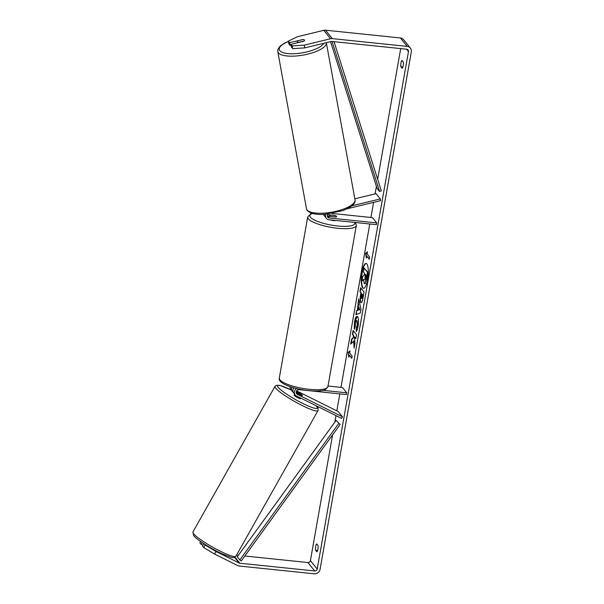 <?xml version="1.0" encoding="UTF-8"?>
<svg xmlns="http://www.w3.org/2000/svg" width="604" height="604" viewBox="0 0 604 604"><rect width="100%" height="100%" fill="white"/><g stroke="black" fill="none" stroke-linecap="round" stroke-linejoin="round"><path stroke-width="0.91" d="M325.783 214.231A4.455 4.145 141.1 0 0 326.349 218.316L324.907 216.526A4.455 4.145 -38.9 0 1 324.046 214.352M326.349 218.316A4.455 4.145 141.1 0 0 329.067 219.765L376.39 224.673L376.7 222.899L329.376 217.991A2.597 2.416 141.1 0 1 327.904 214.012M327.527 214.616L334.397 215.326A3.715 0.929 -170 0 1 336.602 216.594A3.715 0.929 -170 0 1 335.764 217.017L327.934 216.202A2.597 2.416 -38.9 0 1 327.315 216.058M347.096 208.795L380.626 200.649L380.309 198.927L376.058 193.657L354.842 198.807M331.913 213.431L372.449 217.636L376.7 222.899M323.231 214.39A4.455 4.145 141.1 0 0 324.34 215.583M380.309 198.927L351.943 205.813M296.171 392.698L301.743 395.469A3.715 0.528 29.4 0 0 302.415 395.514A3.715 0.528 29.4 0 0 302.317 395.25A3.715 0.528 29.4 0 0 300.384 393.785L296.217 391.709M296.617 390.841L338.255 411.558L342.506 416.82L341.607 418.421L296.504 395.982A4.455 4.145 -38.9 0 1 296.587 388.553M293.899 387.851A4.455 4.145 141.1 0 0 293.763 393.151L295.205 394.941M342.506 416.82L297.41 394.382A2.597 2.416 -38.9 0 1 299.108 389.663L346.432 394.571L346.741 392.804L323.042 390.343M293.197 392.215A4.455 4.145 -38.9 0 1 292.396 391.468L290.954 389.678A4.455 4.145 -38.9 0 1 290.109 386.673M328.017 386.039L342.491 387.534L346.741 392.804M292.396 391.468A4.455 4.145 -38.9 0 1 291.883 387.255M293.333 388.734A2.597 2.416 -38.9 0 1 293.582 387.76M296.141 392.238A3.715 0.528 29.4 0 0 297.546 393.317L297.515 393.37M294.624 394.223L294.148 395.069A3.715 0.528 29.4 0 0 294.254 395.333A3.715 0.528 29.4 0 0 297.681 397.666A3.715 0.528 29.4 0 0 300.611 398.716L300.92 398.179M297.546 393.317L302.015 395.544A3.715 0.528 29.4 0 0 302.415 395.514A3.715 0.528 29.4 0 0 302.317 395.25A3.715 0.528 29.4 0 0 300.822 394.065L296.353 391.845A3.715 0.528 29.4 0 0 296.194 391.815M367.64 279.425A12.518 3.337 -84.1 0 0 366.062 263.419A12.518 3.337 -84.1 0 0 361.902 272.321A12.518 3.337 -84.1 0 0 363.48 288.327A12.518 3.337 -84.1 0 0 367.64 279.425M366.235 263.457A12.518 3.337 -84.1 0 0 362.257 272.359A12.518 3.337 -84.1 0 0 363.661 288.327M316.873 551.822A3.715 0.989 -84.1 0 0 317.915 549.232A3.715 0.989 -84.1 0 0 317.998 545.45L316.745 543.902A3.715 0.989 -84.1 0 0 315.703 546.492A3.715 0.989 -84.1 0 0 315.62 550.274L316.873 551.822M403.178 65.715A3.715 0.989 95.9 0 1 402.136 68.305L400.882 66.757A3.715 0.989 95.9 0 1 400.965 62.975A3.715 0.989 95.9 0 1 402.007 60.385L403.253 61.933A3.715 0.989 95.9 0 1 403.178 65.715M302.393 39.675L289.565 42.657L290.063 45.421L291.075 45.179M292.676 48.652L292.17 45.896L304.318 45.126L304.824 47.89L292.676 48.652L291.43 47.112L290.924 44.349L303.729 41.238A3.715 1.208 -10.3 0 0 304.567 40.249A3.715 1.208 -10.3 0 0 304.469 40.045A3.715 1.208 -10.3 0 0 302.37 39.554M353.619 340.95L354.14 348.123L354.956 343.465L354.435 336.881L355.816 338.595L356.511 334.669L353.106 330.456L352.411 334.382L353.295 335.469L353.423 337.379L351.536 339.373L350.705 344.091L353.974 340.981L354.389 346.696M357.402 310.267L358.655 298.98L361.003 309.188L360.346 312.947L355.877 314.722L356.617 310.539L357.757 310.297L358.368 304.778M304.824 47.89L331.075 41.51A2.227 2.076 -38.9 0 1 331.83 41.457L406.711 49.226A2.227 2.076 -38.9 0 1 408.47 51.566L317.221 569.066A2.227 2.076 -38.9 0 1 314.714 570.969L239.833 563.207A2.227 2.076 -38.9 0 1 239.124 563.004L216.021 551.505L214.579 554.064L203.714 547.571L205.156 545.012L216.021 551.505M400.701 48.599L377.651 179.29M376.405 186.349L375.076 193.892M373.589 202.363L370.924 217.478M369.776 223.986L340.966 387.375M339.818 393.884L336.821 410.841M335.983 415.627L334.827 422.166M332.577 434.91L310.411 560.64A2.227 2.076 -38.9 0 1 307.904 562.543L244.839 556.005M348.863 357.266L348.1 352.434L349.988 350.894L349.61 353.015L352.17 356.179L351.792 358.3L349.24 355.137L348.863 357.266M367.089 253.907L367.466 251.785L365.579 253.325L366.341 258.157L366.711 256.028L369.271 259.192L369.64 257.07L367.089 253.907M361.29 302.649L360.724 302.415C359.969 301.147 359.916 298.61 360.573 294.812L360.92 292.872L359.946 291.664L360.641 287.746L364.038 291.959L362.974 298.021C362.287 301.751 361.547 303.216 360.739 302.43L361.109 302.672M354.208 329.037L354.548 321.819C355.409 317.462 356.428 315.749 357.591 316.692L357.606 316.707C358.633 318.399 358.784 321.615 358.059 326.364C357.53 329.15 356.941 330.856 356.292 331.49L356.262 327.859L357.206 325.254L356.889 320.754C356.307 320.196 355.809 320.951 355.386 323.004L355.235 326.711L354.208 329.037M357.062 316.36L357.591 316.692M304.318 45.126L330.569 38.747A5.194 4.84 -38.9 0 1 332.328 38.626L407.209 46.387A5.194 4.84 -38.9 0 1 411.316 51.861L320.067 569.361A5.194 4.84 -38.9 0 1 314.208 573.8L239.335 566.039A5.194 4.84 -38.9 0 1 237.682 565.563L214.579 554.064M202.906 545.238L201.102 544.34L199.856 542.792L200.588 541.486M203.797 543.653L202.468 546.024L203.714 547.571M204.348 544.008L205.156 545.012M202.121 542.535L201.102 544.34M290.924 44.349L292.17 45.896M289.565 42.657L288.312 41.117L297.508 36.701L323.767 30.321A5.194 4.84 -38.9 0 1 325.518 30.2L400.399 37.961A5.194 4.84 -38.9 0 1 403.57 39.653L410.373 48.078M238.338 555.325L236.526 555.144M288.312 41.117L288.818 43.881L290.063 45.421M400.882 66.757L402.883 66.961M315.62 550.274L317.621 550.478M364.167 283.465L363.623 279.237L361.834 281.154L362.634 276.609L364.174 275.031L364.476 273.31L363.442 272.034L364.137 268.101L367.549 272.321L365.178 283.193L364.167 283.465L364.899 283.752M364.137 268.101L367.904 272.359L366.719 279.071L365.178 283.193M365.533 283.231L364.522 283.502M363.593 279.682L361.834 281.154M349.052 356.217L348.1 352.434M348.455 352.472L349.92 351.279M349.24 355.137L351.853 357.968M366.711 256.028L369.323 258.859M367.398 252.162L365.933 253.363L366.522 257.108M358.889 306.885L358.331 310.041L359.569 309.663L358.889 306.885L359.569 309.663M359.924 309.701L358.331 310.041M358.723 304.816L357.938 303.034M358.3 303.072L358.859 299.871M356.269 314.571L356.617 310.539M356.972 310.577L357.757 310.297M361.373 298.436L361.887 298.587L362.913 294.933L361.66 293.786L361.373 298.436L362.559 294.903M362.913 294.933L361.66 293.786M360.739 302.43L361.086 302.453C360.324 301.185 360.271 298.648 360.928 294.85L360.92 292.872M361.275 292.91L359.946 291.664M360.301 291.702L360.935 288.108M353.4 330.826L352.766 334.412L353.65 335.507L353.778 337.417L351.89 339.41L351.151 343.608M354.435 336.881L355.877 338.263M354.563 329.074L354.903 321.856L357.243 316.405M356.639 331L356.262 327.859M356.617 327.897L357.56 325.292L357.243 320.792M364.793 279.425L366.039 275.243L365.216 274.224L364.929 279.524M365.511 274.594L365.148 279.463M297.78 40.793A3.715 1.208 -10.3 0 0 297.266 41.578A3.715 1.208 -10.3 0 0 297.357 41.774A3.715 1.208 -10.3 0 0 298.972 42.265L304.054 41.034A3.715 1.208 -10.3 0 0 304.567 40.249A3.715 1.208 -10.3 0 0 304.469 40.045A3.715 1.208 -10.3 0 0 302.861 39.554L297.78 40.793M330.101 219.871A3.715 0.929 10 0 0 333.174 220.543A3.715 0.929 10 0 0 335.613 220.445M330.984 216.519L336.081 216.949A3.715 0.929 10 0 0 336.602 216.594A3.715 0.929 10 0 0 334.888 215.477L329.807 214.948A3.715 0.929 10 0 0 329.286 215.303A3.715 0.929 10 0 0 331 216.421M334.05 41.691L381.32 190.856L379.591 191.491L377.039 188.327L330.554 41.638M332.057 41.48L379.591 191.491M336.118 420.384L237.266 556.812L239.818 559.976L241.26 560.942L340.12 424.514L336.118 420.384L340.12 424.514M239.818 559.976L338.67 423.547M327.934 216.202L329.376 217.991M296.217 392.91L297.41 394.382M317.983 410.614L235.922 556.209A24.681 3.533 -150.6 0 1 216.413 549.21A24.681 3.533 -150.6 0 1 193.605 533.74A24.681 3.533 -150.6 0 1 192.918 531.973L274.979 386.379A24.681 3.533 29.4 0 0 275.666 388.138A24.681 3.533 29.4 0 0 298.474 403.608A24.681 3.533 29.4 0 0 317.983 410.614C318.346 408.719 318.074 407.481 317.175 406.907L316.088 405.729M315.847 405.609A22.824 3.269 -150.6 0 1 316.632 406.469A22.824 3.269 -150.6 0 1 302.612 403.374A22.824 3.269 -150.6 0 1 278.127 387.315A22.824 3.269 -150.6 0 1 291.151 389.927M406.56 49.211L408.47 51.566M310.411 560.64L317.221 569.066M234.541 557.326L239.124 563.004M234.941 557.152L239.833 563.207M307.904 562.543L314.714 570.969M323.767 30.321L330.569 38.747M325.518 30.2L332.328 38.626M400.399 37.961L407.209 46.387M355.016 199.773C355.824 203.457 351.656 207.089 342.528 210.683L324.786 214.307C321.245 214.586 315.084 214.639 310.547 212.865L307.413 210.69L306.454 208.644A24.681 8.033 -10.3 0 0 307.081 209.958A24.681 8.033 -10.3 0 0 334.299 211.694A24.681 8.033 -10.3 0 0 355.016 199.773L326.326 42.695A24.681 8.033 169.7 0 1 305.616 54.609A24.681 8.033 169.7 0 1 278.391 52.873A24.681 8.033 169.7 0 1 277.772 51.559L277.976 49.211L280.037 46.229L284.016 43.405L288.357 41.366M288.387 41.51A22.824 7.429 -10.3 0 0 279.856 50.713A22.824 7.429 -10.3 0 0 302.166 52.865A22.824 7.429 -10.3 0 0 323.797 43.277M327.919 386.598C326.115 389.474 323.963 390.826 321.464 390.652C318.014 391.166 313.748 391.158 308.652 390.637C293.091 389.051 277.455 383.125 279.305 378.029A24.681 6.153 10 0 0 309.271 389.316A24.681 6.153 10 0 0 327.919 386.598L356.315 225.549A24.681 6.153 -170 0 1 337.666 228.267A24.681 6.153 -170 0 1 307.7 216.972L310.894 213.741L311.996 213.378M312.442 213.506A22.824 5.693 10 0 0 314.525 220.09A22.824 5.693 10 0 0 337.553 225.972A22.824 5.693 10 0 0 354.623 222.415M323.185 214.397L323.54 214.835M235.922 556.209C232.495 558.277 235.009 558.76 221.872 553.702C210.909 548.659 196.745 539.697 193.725 535.68L192.918 531.973M291.12 389.882L279.916 385.412L276.375 385.254L274.979 386.379M306.454 208.644L277.772 51.559M297.478 42.756L297.266 41.578M279.305 378.029L307.7 216.972M329.112 216.323L329.286 215.303M356.315 225.549L355.439 222.498"/></g></svg>
